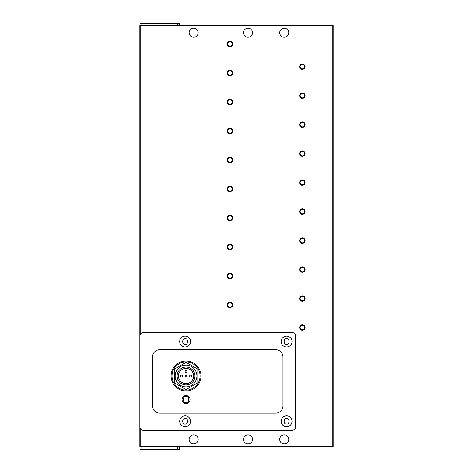 <?xml version="1.0" encoding="UTF-8"?>
<svg xmlns="http://www.w3.org/2000/svg" width="473" height="473" viewBox="0 0 473 473"><rect width="100%" height="100%" fill="white"/><g stroke="black" fill="none" stroke-linecap="round" stroke-linejoin="round"><path stroke-width="0.71" d="M186.049 390.929A14.947 14.947 0 0 1 171.108 375.982A14.947 14.947 0 0 1 186.049 361.041A14.947 14.947 0 0 1 200.995 375.982A14.947 14.947 0 0 1 186.049 390.929A14.947 14.947 0 0 0 200.995 375.982A14.947 14.947 0 0 0 186.049 361.041M248.006 443.916A4.529 4.529 0 0 1 243.477 439.387A4.529 4.529 0 0 1 248.006 434.858A4.529 4.529 0 0 1 252.529 439.387A4.529 4.529 0 0 1 248.006 443.916M284.232 443.916A4.529 4.529 0 0 1 279.703 439.387A4.529 4.529 0 0 1 284.232 434.858A4.529 4.529 0 0 1 288.761 439.387A4.529 4.529 0 0 1 284.232 443.916M248.006 37.237A4.529 4.529 0 0 1 243.477 32.708A4.529 4.529 0 0 1 248.006 28.179A4.529 4.529 0 0 1 252.529 32.708A4.529 4.529 0 0 1 248.006 37.237M284.232 37.237A4.529 4.529 0 0 1 279.703 32.708A4.529 4.529 0 0 1 284.232 28.179A4.529 4.529 0 0 1 288.761 32.708A4.529 4.529 0 0 1 284.232 37.237M193.658 443.916A4.529 4.529 0 0 1 189.129 439.387A4.529 4.529 0 0 1 193.658 434.858A4.529 4.529 0 0 1 198.187 439.387A4.529 4.529 0 0 1 193.658 443.916M193.658 37.237A4.529 4.529 0 0 1 189.129 32.708A4.529 4.529 0 0 1 193.658 28.179A4.529 4.529 0 0 1 198.187 32.708A4.529 4.529 0 0 1 193.658 37.237M302.348 325.3A2.229 2.229 0 0 0 300.119 327.529A2.229 2.229 0 0 0 302.348 329.752A2.229 2.229 0 0 0 304.577 327.529A2.229 2.229 0 0 0 302.348 325.3M299.628 327.529A2.72 2.72 0 0 1 302.348 324.809A2.72 2.72 0 0 1 305.067 327.529A2.72 2.72 0 0 1 302.348 330.243A2.72 2.72 0 0 1 299.628 327.529M302.348 296.317A2.229 2.229 0 0 0 300.119 298.546A2.229 2.229 0 0 0 302.348 300.769A2.229 2.229 0 0 0 304.577 298.546A2.229 2.229 0 0 0 302.348 296.317M299.628 298.546A2.72 2.72 0 0 1 302.348 295.826A2.72 2.72 0 0 1 305.067 298.546A2.72 2.72 0 0 1 302.348 301.26A2.72 2.72 0 0 1 299.628 298.546M302.348 267.334A2.229 2.229 0 0 0 300.119 269.557A2.229 2.229 0 0 0 302.348 271.786A2.229 2.229 0 0 0 304.577 269.557A2.229 2.229 0 0 0 302.348 267.334M299.628 269.557A2.72 2.72 0 0 1 302.348 266.843A2.72 2.72 0 0 1 305.067 269.557A2.72 2.72 0 0 1 302.348 272.277A2.72 2.72 0 0 1 299.628 269.557M302.348 238.351A2.229 2.229 0 0 0 300.119 240.574A2.229 2.229 0 0 0 302.348 242.803A2.229 2.229 0 0 0 304.577 240.574A2.229 2.229 0 0 0 302.348 238.351M299.628 240.574A2.72 2.72 0 0 1 302.348 237.86A2.72 2.72 0 0 1 305.067 240.574A2.72 2.72 0 0 1 302.348 243.293A2.72 2.72 0 0 1 299.628 240.574M302.348 209.368A2.229 2.229 0 0 0 300.119 211.591A2.229 2.229 0 0 0 302.348 213.82A2.229 2.229 0 0 0 304.577 211.591A2.229 2.229 0 0 0 302.348 209.368M299.628 211.591A2.72 2.72 0 0 1 302.348 208.877A2.72 2.72 0 0 1 305.067 211.591A2.72 2.72 0 0 1 302.348 214.31A2.72 2.72 0 0 1 299.628 211.591M302.348 180.379A2.229 2.229 0 0 0 300.119 182.608A2.229 2.229 0 0 0 302.348 184.837A2.229 2.229 0 0 0 304.577 182.608A2.229 2.229 0 0 0 302.348 180.379M299.628 182.608A2.72 2.72 0 0 1 302.348 179.894A2.72 2.72 0 0 1 305.067 182.608A2.72 2.72 0 0 1 302.348 185.327A2.72 2.72 0 0 1 299.628 182.608M302.348 151.395A2.229 2.229 0 0 0 300.119 153.624A2.229 2.229 0 0 0 302.348 155.854A2.229 2.229 0 0 0 304.577 153.624A2.229 2.229 0 0 0 302.348 151.395M299.628 153.624A2.72 2.72 0 0 1 302.348 150.905A2.72 2.72 0 0 1 305.067 153.624A2.72 2.72 0 0 1 302.348 156.344A2.72 2.72 0 0 1 299.628 153.624M302.348 122.412A2.229 2.229 0 0 0 300.119 124.641A2.229 2.229 0 0 0 302.348 126.87A2.229 2.229 0 0 0 304.577 124.641A2.229 2.229 0 0 0 302.348 122.412M299.628 124.641A2.72 2.72 0 0 1 302.348 121.922A2.72 2.72 0 0 1 305.067 124.641A2.72 2.72 0 0 1 302.348 127.355A2.72 2.72 0 0 1 299.628 124.641M302.348 93.429A2.229 2.229 0 0 0 300.119 95.658A2.229 2.229 0 0 0 302.348 97.881A2.229 2.229 0 0 0 304.577 95.658A2.229 2.229 0 0 0 302.348 93.429M299.628 95.658A2.72 2.72 0 0 1 302.348 92.939A2.72 2.72 0 0 1 305.067 95.658A2.72 2.72 0 0 1 302.348 98.372A2.72 2.72 0 0 1 299.628 95.658M302.348 64.446A2.229 2.229 0 0 0 300.119 66.675A2.229 2.229 0 0 0 302.348 68.898A2.229 2.229 0 0 0 304.577 66.675A2.229 2.229 0 0 0 302.348 64.446M299.628 66.675A2.72 2.72 0 0 1 302.348 63.956A2.72 2.72 0 0 1 305.067 66.675A2.72 2.72 0 0 1 302.348 69.389A2.72 2.72 0 0 1 299.628 66.675M229.89 302.655A2.229 2.229 0 0 0 227.661 304.884A2.229 2.229 0 0 0 229.89 307.113A2.229 2.229 0 0 0 232.113 304.884A2.229 2.229 0 0 0 229.89 302.655M227.17 304.884A2.72 2.72 0 0 1 229.89 302.164A2.72 2.72 0 0 1 232.604 304.884A2.72 2.72 0 0 1 229.89 307.604A2.72 2.72 0 0 1 227.17 304.884M229.89 273.672A2.229 2.229 0 0 0 227.661 275.901A2.229 2.229 0 0 0 229.89 278.13A2.229 2.229 0 0 0 232.113 275.901A2.229 2.229 0 0 0 229.89 273.672M227.17 275.901A2.72 2.72 0 0 1 229.89 273.181A2.72 2.72 0 0 1 232.604 275.901A2.72 2.72 0 0 1 229.89 278.615A2.72 2.72 0 0 1 227.17 275.901M229.89 244.689A2.229 2.229 0 0 0 227.661 246.918A2.229 2.229 0 0 0 229.89 249.141A2.229 2.229 0 0 0 232.113 246.918A2.229 2.229 0 0 0 229.89 244.689M227.17 246.918A2.72 2.72 0 0 1 229.89 244.198A2.72 2.72 0 0 1 232.604 246.918A2.72 2.72 0 0 1 229.89 249.632A2.72 2.72 0 0 1 227.17 246.918M229.89 215.706A2.229 2.229 0 0 0 227.661 217.935A2.229 2.229 0 0 0 229.89 220.158A2.229 2.229 0 0 0 232.113 217.935A2.229 2.229 0 0 0 229.89 215.706M227.17 217.935A2.72 2.72 0 0 1 229.89 215.215A2.72 2.72 0 0 1 232.604 217.935A2.72 2.72 0 0 1 229.89 220.649A2.72 2.72 0 0 1 227.17 217.935M229.89 186.723A2.229 2.229 0 0 0 227.661 188.946A2.229 2.229 0 0 0 229.89 191.175A2.229 2.229 0 0 0 232.113 188.946A2.229 2.229 0 0 0 229.89 186.723M227.17 188.946A2.72 2.72 0 0 1 229.89 186.232A2.72 2.72 0 0 1 232.604 188.946A2.72 2.72 0 0 1 229.89 191.666A2.72 2.72 0 0 1 227.17 188.946M229.89 157.74A2.229 2.229 0 0 0 227.661 159.963A2.229 2.229 0 0 0 229.89 162.192A2.229 2.229 0 0 0 232.113 159.963A2.229 2.229 0 0 0 229.89 157.74M227.17 159.963A2.72 2.72 0 0 1 229.89 157.249A2.72 2.72 0 0 1 232.604 159.963A2.72 2.72 0 0 1 229.89 162.682A2.72 2.72 0 0 1 227.17 159.963M229.89 128.751A2.229 2.229 0 0 0 227.661 130.98A2.229 2.229 0 0 0 229.89 133.209A2.229 2.229 0 0 0 232.113 130.98A2.229 2.229 0 0 0 229.89 128.751M227.17 130.98A2.72 2.72 0 0 1 229.89 128.266A2.72 2.72 0 0 1 232.604 130.98A2.72 2.72 0 0 1 229.89 133.699A2.72 2.72 0 0 1 227.17 130.98M229.89 99.768A2.229 2.229 0 0 0 227.661 101.997A2.229 2.229 0 0 0 229.89 104.226A2.229 2.229 0 0 0 232.113 101.997A2.229 2.229 0 0 0 229.89 99.768M227.17 101.997A2.72 2.72 0 0 1 229.89 99.277A2.72 2.72 0 0 1 232.604 101.997A2.72 2.72 0 0 1 229.89 104.716A2.72 2.72 0 0 1 227.17 101.997M229.89 70.784A2.229 2.229 0 0 0 227.661 73.013A2.229 2.229 0 0 0 229.89 75.242A2.229 2.229 0 0 0 232.113 73.013A2.229 2.229 0 0 0 229.89 70.784M227.17 73.013A2.72 2.72 0 0 1 229.89 70.294A2.72 2.72 0 0 1 232.604 73.013A2.72 2.72 0 0 1 229.89 75.733A2.72 2.72 0 0 1 227.17 73.013M229.89 41.801A2.229 2.229 0 0 0 227.661 44.03A2.229 2.229 0 0 0 229.89 46.259A2.229 2.229 0 0 0 232.113 44.03A2.229 2.229 0 0 0 229.89 41.801M227.17 44.03A2.72 2.72 0 0 1 229.89 41.311A2.72 2.72 0 0 1 232.604 44.03A2.72 2.72 0 0 1 229.89 46.744A2.72 2.72 0 0 1 227.17 44.03M185.144 426.705A5.434 5.434 0 0 1 179.71 421.272A5.434 5.434 0 0 1 185.144 415.838A5.434 5.434 0 0 1 190.578 421.272A5.434 5.434 0 0 1 185.144 426.705M185.144 346.999A5.434 5.434 0 0 1 179.71 341.565A5.434 5.434 0 0 1 185.144 336.132A5.434 5.434 0 0 1 190.578 341.565A5.434 5.434 0 0 1 185.144 346.999M286.585 426.705A5.434 5.434 0 0 1 281.151 421.272A5.434 5.434 0 0 1 286.585 415.838A5.434 5.434 0 0 1 292.024 421.272A5.434 5.434 0 0 1 286.585 426.705M286.585 346.999A5.434 5.434 0 0 1 281.151 341.565A5.434 5.434 0 0 1 286.585 336.132A5.434 5.434 0 0 1 292.024 341.565A5.434 5.434 0 0 1 286.585 346.999M186.049 403.522A3.985 3.985 0 0 1 182.064 399.531A3.985 3.985 0 0 1 186.049 395.546A3.985 3.985 0 0 1 190.034 399.531A3.985 3.985 0 0 1 186.049 403.522M186.049 365.115A10.867 10.867 0 0 1 196.922 375.982A10.867 10.867 0 0 1 186.049 386.855A10.867 10.867 0 0 1 175.181 375.982A10.867 10.867 0 0 1 186.049 365.115M194.977 375.982A8.922 8.922 0 0 1 186.049 384.91A8.922 8.922 0 0 1 177.127 375.982A8.922 8.922 0 0 1 186.049 367.06A8.922 8.922 0 0 1 194.977 375.982M186.049 368.378A7.609 7.609 0 0 0 178.439 375.982A7.609 7.609 0 0 0 186.049 383.591A7.609 7.609 0 0 0 193.658 375.982A7.609 7.609 0 0 0 186.049 368.378M186.049 375.077A0.905 0.905 0 0 1 186.953 375.982A0.905 0.905 0 0 1 186.049 376.892A0.905 0.905 0 0 1 185.144 375.982A0.905 0.905 0 0 1 186.049 375.077M190.578 375.077A0.905 0.905 0 0 1 191.482 375.982A0.905 0.905 0 0 1 190.578 376.892A0.905 0.905 0 0 1 189.673 375.982A0.905 0.905 0 0 1 190.578 375.077M186.049 370.548A0.905 0.905 0 0 1 186.953 371.459A0.905 0.905 0 0 1 186.049 372.363A0.905 0.905 0 0 1 185.144 371.459A0.905 0.905 0 0 1 186.049 370.548M181.52 375.077A0.905 0.905 0 0 1 182.424 375.982A0.905 0.905 0 0 1 181.52 376.892A0.905 0.905 0 0 1 180.615 375.982A0.905 0.905 0 0 1 181.52 375.077M177.718 446.63L333.146 446.63L333.146 25.459L139.854 25.459L139.854 446.63L177.718 446.63L177.718 449.35L179.527 449.35L179.527 446.63M179.527 25.459L179.527 23.65L140.038 23.65L140.038 25.459M140.038 446.63L140.038 449.35L141.847 449.35L141.847 446.63M143.479 430.329L292.024 430.329A3.624 3.624 0 0 0 295.643 426.705L295.643 336.132A3.624 3.624 0 0 0 292.024 332.507L143.479 332.507A3.624 3.624 0 0 0 139.854 336.132L139.854 426.705A3.624 3.624 0 0 0 143.479 430.329M177.718 449.35L141.847 449.35M159.785 413.118A7.249 7.249 0 0 1 152.537 405.875L152.537 356.961A7.249 7.249 0 0 1 159.785 349.718L275.718 349.718A7.249 7.249 0 0 1 282.966 356.961L282.966 405.875A7.249 7.249 0 0 1 275.718 413.118L159.785 413.118M174.277 369.188L174.277 382.781L186.049 389.581L197.826 382.781L197.826 369.188L186.049 362.389L174.277 369.188M185.144 423.991C181.916 424.955 181.916 417.588 185.144 418.552C188.372 417.588 188.372 424.955 185.144 423.991M185.144 344.285C181.916 345.249 181.916 337.882 185.144 338.851C188.372 337.882 188.372 345.249 185.144 344.285M286.585 423.991C283.362 424.955 283.362 417.588 286.585 418.552C289.813 417.588 289.813 424.955 286.585 423.991M286.585 344.285C283.362 345.249 283.362 337.882 286.585 338.851C289.813 337.882 289.813 345.249 286.585 344.285M186.049 390.024C181.945 390.586 172.202 386.376 172.012 375.982C172.202 365.594 181.945 361.384 186.049 361.946C190.158 361.384 199.896 365.594 200.091 375.982C199.896 386.376 190.158 390.586 186.049 390.024M186.049 402.612C182.395 403.706 182.395 395.357 186.049 396.457C189.708 395.357 189.708 403.706 186.049 402.612M141.847 23.65L141.847 25.459M177.718 25.459L177.718 23.65M140.765 25.459L140.765 333.737M140.765 429.106L140.765 446.63M332.235 446.63L332.235 25.459"/></g></svg>
